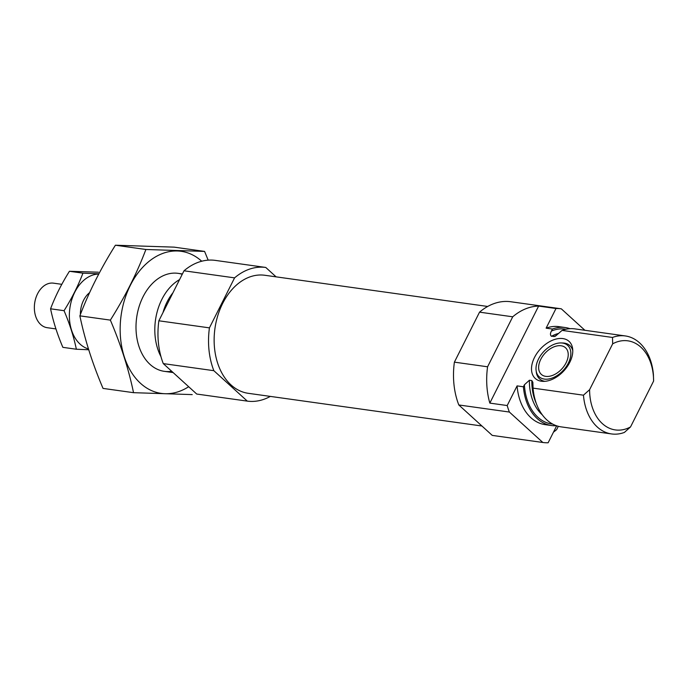 <?xml version="1.0" encoding="UTF-8"?>
<svg xmlns="http://www.w3.org/2000/svg" width="688" height="688" viewBox="0 0 688 688"><rect width="100%" height="100%" fill="white"/><g stroke="black" fill="none" stroke-linecap="round" stroke-linejoin="round"><path stroke-width="1.03" d="M517.084 385.891L523.405 386.776A49.476 34.864 98 0 0 551.527 425.537L545.206 424.651A49.476 34.864 98 0 1 517.084 385.891L507.202 405.542A67.467 47.541 98 0 0 509.378 412.043L542.832 442.479A67.467 47.541 98 0 0 548.13 442.78L556.661 425.812M565.244 327.54L558.923 326.654A49.476 34.864 98 0 0 546.117 328.167L552.438 329.045A49.476 34.864 98 0 1 565.244 327.54A49.476 34.864 98 0 1 569.999 328.692M584.895 330.283L561.296 308.817A67.467 47.541 98 0 0 555.999 308.516L546.117 328.167M561.296 308.817L510.728 301.74A67.467 47.541 98 0 0 479.536 312.154L512.723 316.798L487.577 366.79A67.467 47.541 98 0 0 489.822 403.108L507.202 405.542M479.536 312.154L454.39 362.146L487.577 366.79M553.487 432.124A67.467 47.541 98 0 0 556.635 429.639L558.312 426.311M512.723 316.798A67.467 47.541 98 0 1 538.618 306.083L555.999 308.516M454.39 362.146A67.467 47.541 98 0 0 458.81 404.965L509.378 412.043M458.81 404.965L492.255 435.401L542.832 442.479M551.527 425.537A49.476 34.864 98 0 0 556.411 425.726M523.405 386.776L524.402 384.79L529.399 380.24L531.833 380.576L532.865 382.33L533.045 388.127A49.476 34.864 98 0 0 561.167 426.878L611.58 433.939A49.476 34.864 98 0 0 624.386 432.425L630.526 426.938A44.978 31.691 98 0 1 589.599 389.7L612.673 343.819L612.492 337.455L562.079 330.395L555.259 336.286L551.501 336.294C550.142 335.237 550.125 333.482 551.441 331.04L552.438 329.045M612.673 343.819A44.978 31.691 98 0 1 653.6 381.066L653.419 374.693A49.476 34.864 98 0 0 625.297 335.942L574.884 328.881A49.476 34.864 98 0 0 562.079 330.395M533.045 388.127L583.458 395.187A49.476 34.864 98 0 0 611.58 433.939M625.297 335.942A49.476 34.864 98 0 0 612.492 337.455M583.458 395.187L589.599 389.7M653.6 381.066L630.526 426.938M179.577 279.595A49.476 34.864 98 0 0 160.983 356.668M276.094 276.851L265.774 267.451A67.467 47.541 98 0 0 234.574 277.866L184.006 270.788L158.859 320.789A67.467 47.541 98 0 0 163.28 363.608L196.725 394.043L247.302 401.121A67.467 47.541 98 0 0 270.341 396.4M234.574 277.866L209.427 327.866L158.859 320.789M209.427 327.866A67.467 47.541 98 0 0 213.848 370.686L163.28 363.608M213.848 370.686L247.302 401.121M265.774 267.451L215.198 260.374A67.467 47.541 98 0 0 184.006 270.788M487.68 306.461L264.794 275.269A59.598 41.994 98 0 0 214.948 328.468A59.598 41.994 98 0 0 248.273 393.312L481.935 426.01M569.776 362.37A25.086 16.039 -47.7 0 0 572.648 348.807A25.086 16.039 -47.7 0 0 540.278 349.108A25.086 16.039 -47.7 0 0 543.03 381.367A25.086 16.039 -47.7 0 0 569.776 362.37M538.618 306.083L489.822 403.108M544.87 381.315A22.489 14.379 132.3 0 1 536.322 372.174L536.098 370.436A21.19 13.545 132.3 0 1 538.532 358.981A21.19 13.545 132.3 0 1 561.124 342.942A21.19 13.545 132.3 0 1 563.446 370.187A21.19 13.545 132.3 0 1 536.098 370.436M561.124 342.942L562.87 342.994A22.489 14.379 132.3 0 1 572.777 350.648M540.785 359.299A17.991 11.507 132.3 0 1 565.536 347.758A17.991 11.507 132.3 0 1 561.933 368.811A17.991 11.507 132.3 0 1 541.318 374.375A17.991 11.507 132.3 0 1 540.785 359.299M133.532 392.676L103.037 388.41C92.562 363.84 84.839 339.657 79.877 315.852C88.812 292.228 100.654 268.681 115.403 245.22L174.09 247.138L204.585 251.412L145.89 249.486C136.964 273.119 125.121 296.657 110.364 320.118C120.847 344.697 128.57 368.88 133.532 392.676L192.219 394.602M79.877 315.852L110.364 320.118M115.403 245.22L145.89 249.486M208.18 260.159L204.585 251.412M182.234 274.306A49.476 34.864 98 0 0 137.72 311.776A49.476 34.864 98 0 0 136.104 323.317A49.476 34.864 98 0 0 150.044 364.399A49.476 34.864 98 0 0 171.708 371.271M201.722 261.234A71.741 50.551 98 0 0 130.342 285.331A71.741 50.551 98 0 0 140.524 383.328A71.741 50.551 98 0 0 188.675 386.716M61.8 284.325L53.466 283.155A22.489 15.85 98 0 0 37.565 293.793A22.489 15.85 98 0 0 35.131 300.63L35.045 301.026A19.04 13.416 98 0 0 34.426 305.463L34.4 305.868A22.489 15.85 98 0 0 47.231 327.703L55.926 328.916M35.131 300.63A22.489 15.85 98 0 0 34.4 305.868M88.451 348.945A38.003 26.78 -82 0 1 69.849 308.301A38.003 26.78 -82 0 1 98.737 274.056M80.393 314.519A22.489 15.85 -82 0 1 80.436 312.318A22.489 15.85 -82 0 1 81.175 307.072A22.489 15.85 -82 0 1 89.612 292.624M98.866 273.807L82.93 273.162C78.183 285.718 71.896 298.231 64.053 310.692C69.626 323.747 73.728 336.595 76.359 349.237L88.7 349.753M82.93 273.162L69.436 271.278L98.436 272.199M64.053 310.692L50.568 308.8C55.307 296.253 61.602 283.74 69.436 271.278M76.359 349.237L62.866 347.345C57.302 334.299 53.2 321.442 50.568 308.8M524.402 384.79A47.902 33.755 98 0 0 552.696 424.083M565.966 329.242A47.902 33.755 98 0 0 551.441 331.04M529.399 380.24A44.307 31.218 98 0 0 542.299 414.838M558.613 333.439A44.307 31.218 98 0 0 551.501 336.294M531.833 380.576A44.307 31.218 98 0 0 536.33 403.529M556.566 335.305A44.307 31.218 98 0 0 553.926 336.638M172.92 292.821A45.356 31.958 98 0 0 162.996 312.558M164.337 371.339L173.135 372.578M178.054 273.342L182.415 273.953"/></g></svg>
